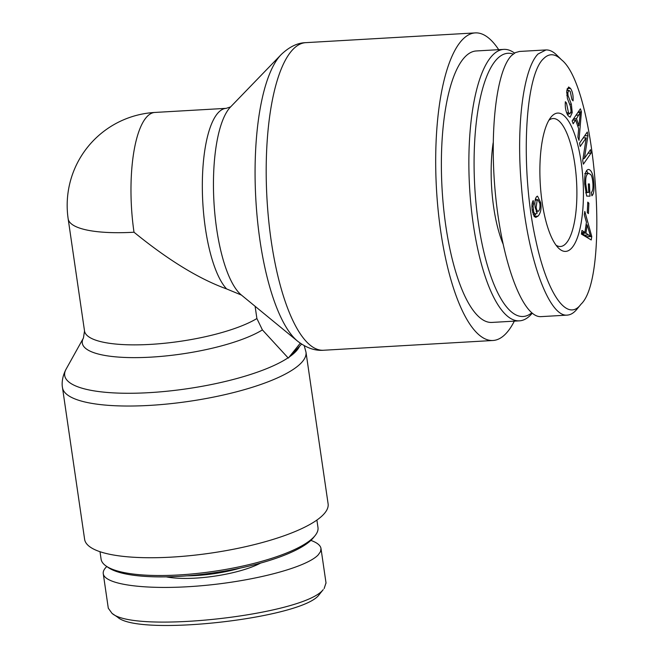 <?xml version="1.0" encoding="UTF-8"?>
<svg xmlns="http://www.w3.org/2000/svg" width="658" height="658" viewBox="0 0 658 658"><rect width="100%" height="100%" fill="white"/><g stroke="black" fill="none" stroke-linecap="round" stroke-linejoin="round"><path stroke-width="0.99" d="M301.603 344.101L288.303 358.108L262.41 329.913L256.891 318.53L255.107 306.291M288.303 358.108L300.262 343.188M256.891 318.53A93.049 24.083 171.7 0 1 154.918 344.101A93.049 24.083 171.7 0 1 84.52 330.949L68.152 218.777A93.049 24.083 -8.3 0 0 134.01 232.225C168.111 260.025 198.971 278.918 226.599 288.92L241.437 295.072M305.978 352.104A123.038 31.847 -8.3 0 1 293.229 369.418A123.038 31.847 -8.3 0 1 158.52 404.793A123.038 31.847 -8.3 0 1 62.485 387.628L84.619 539.33A123.038 31.847 -8.3 0 0 210.955 553.082A123.038 31.847 -8.3 0 0 328.103 503.806L305.978 352.104L304.226 345.689M226.599 288.92A93.049 28.804 86.7 0 1 202.327 186.469A93.049 28.804 86.7 0 1 226.229 108.34L154.877 112.444A93.049 28.804 86.7 0 0 134.01 232.225M498.69 49.671A154.054 47.689 86.7 0 0 475.265 32.9A154.054 47.689 86.7 0 0 462.64 39.455A154.054 47.689 86.7 0 0 438.17 210.544A154.054 47.689 86.7 0 0 492.974 340.49A154.054 47.689 86.7 0 0 514.317 321.145M531.73 312.879A131.822 40.812 -93.3 0 1 475.166 193.189A131.822 40.812 -93.3 0 1 513.182 54.055M514.548 53.092A135.959 42.087 86.7 0 0 503.789 49.383A135.959 42.087 86.7 0 0 469.582 187.53A135.959 42.087 86.7 0 0 519.409 320.849A135.959 42.087 86.7 0 0 530.554 315.067A135.959 42.087 86.7 0 0 532.182 313.257M519.409 320.849L491.929 322.428A135.959 42.087 -93.3 0 1 442.094 189.117A135.959 42.087 -93.3 0 1 476.302 50.962L503.789 49.383M493.155 142.835A77.545 24.009 86.7 0 0 503 243.822M539.856 203.445L537.923 199.662L537.191 200.057L536.13 207.254C536.673 210.576 537.528 211.835 538.688 211.029C539.856 209.499 540.243 206.966 539.856 203.445M536.155 211.465L538.688 211.029M533.737 203.873L533.054 206.02L533.786 212.46L535.538 214.056L537.199 213.102L535.143 207.434C534.535 202.327 535.028 198.716 536.632 196.61L537.528 196.15L540.662 202.541C541.624 208.52 540.753 213.036 538.063 216.104L535.818 217.387L534.189 216.531L532.256 210.47C531.656 205.896 531.96 202.598 533.177 200.567L533.737 203.873L532.1 203.964M535.801 214.006L534.082 216.392M536.665 211.432L536.492 212.164M535.62 198.338L536.122 199.769M533.786 212.46L532.618 212.526M533.054 206.02L531.952 206.086M585.949 233.105L590.629 236.51L586.706 236.732L582.026 233.335L585.949 233.105L587.183 224.871L586.023 224.937M590.629 236.51L587.183 224.871M582.141 232.57L582.026 233.335M584.304 214.821L584.814 211.424L591.756 236.502L591.238 239.973L581.409 234.1L581.96 230.44L584.904 232.406L586.426 222.256L584.304 214.821M584.904 232.406L581.631 232.595M591.756 236.502L587.833 236.732L587.668 237.842M588.82 173.399C586.426 173.827 585.406 177.323 585.743 183.895L587.092 192.358L588.754 192.399L588.334 183.919L589.395 183.952L590.004 196.174L586.673 196.084L584.674 184.084C584.378 174.699 585.669 169.822 588.548 169.451C591.558 169.953 593.368 174.822 593.96 184.059C594.264 190.598 593.565 194.513 591.871 195.788L591.402 192.342C592.636 191.363 593.146 188.599 592.94 184.051C592.57 178.861 591.813 175.694 590.687 174.551L588.82 173.399L584.715 173.622M588.754 192.399L585.776 192.572M587.092 192.358L585.752 192.432M586.533 170.702L588.162 173.424M589.395 183.952L588.342 184.01M585.883 192.572L585.916 193.197M566.472 102.985L568.487 112.691L569.935 113.785L571.086 111.342L570.412 106.201L567.426 98.642L566.735 91.215L568.602 86.996L570.511 88.394C572.55 91.544 573.398 95.706 573.06 100.871L571.925 99.564L570.264 91.503L568.899 90.368L567.87 92.556L567.986 95.369L571.35 104.145L572.23 112.625L570.141 117.214L568.241 115.849C565.888 112.271 564.926 107.558 565.354 101.71L566.472 102.985L565.271 103.051M568.175 113.883L567.862 115.273M567.986 95.369L566.785 95.435M567.031 89.323L567.607 90.442M580.307 112.337L576.482 118.637L578.966 125.711L580.307 112.337L577.872 112.477M578.966 125.711L577.65 125.785M578.875 115.051L576.005 115.216M576.482 118.637L573.562 118.81M573.176 123.786L572.156 120.875L580.381 108.8L581.425 111.786L578.999 140.343L577.897 137.209L578.686 128.721L575.618 120.003L573.176 123.786M575.618 120.003L572.625 120.175M581.425 111.786L578.217 111.967M580.175 146.495L579.566 143.115L587.281 132.036L587.939 135.663L584.419 158.397L590.473 149.703L591.09 153.075L583.375 164.163L582.717 160.536L586.237 137.802L580.175 146.495M586.237 137.802L583.144 137.974M591.09 153.075L588.005 153.256M583.58 158.446L582.889 159.442M584.419 158.397L583.037 158.479M587.939 135.663L584.625 135.852M583.843 136.979L583.695 137.941M587.29 212.534L587.775 202.121L588.885 203.199L588.4 213.611L587.29 212.534M588.885 203.199L587.717 203.264M543.623 58.611C549.117 53.101 555.081 53.495 561.504 59.796C595.696 86.404 610.55 276.944 580.981 304.218C567.311 322.913 547.275 294.093 535.867 240.54C520.059 170.504 524.558 75.382 543.623 58.611M551.996 116.022A69.271 21.443 86.7 0 0 550.894 117.272A69.271 21.443 86.7 0 0 540.243 183.467A69.271 21.443 86.7 0 0 558.42 248A69.271 21.443 86.7 0 0 583.169 182.973A69.271 21.443 86.7 0 0 551.996 116.022M567.558 315.1L541.016 316.63C523.521 317.921 503.452 266.35 496.222 201.57C488.828 136.889 495.68 71.442 511.505 55.576L515.395 52.607L519.483 51.456L546.025 49.926L538.047 53.997C523.505 68.457 515.946 125.456 521.407 185.951C526.77 256.266 548.953 317.987 567.533 315.075C570.856 314.771 573.973 312.821 576.91 309.219L580.981 304.218M561.504 59.796L556.898 55.223C553.197 51.554 549.578 49.794 546.033 49.942M548.871 120.299A64.081 19.839 -93.3 0 1 553.041 118.539A64.081 19.839 -93.3 0 1 576.556 181.378A64.081 19.839 -93.3 0 1 560.41 246.495A64.081 19.839 -93.3 0 1 556.059 245.228M106.152 566.069L108.389 567.615A107.525 27.833 -8.3 0 0 213.842 572.822A107.525 27.833 -8.3 0 0 313.405 537.709L315.108 535.587A109.59 28.368 171.7 0 1 213.628 571.374A109.59 28.368 171.7 0 1 106.152 566.069A109.59 28.368 171.7 0 1 101.085 559.127L100.008 551.708M316.893 520.067L317.978 527.486A109.59 28.368 171.7 0 1 315.108 535.587M112.033 613.379L117.65 617.204C138.813 636.903 302.655 618.281 319.072 594.799L323.218 589.617C304.07 614.926 134.931 633.95 112.033 613.379L108.348 608.288M240.351 568.06A56.868 14.723 171.7 0 1 187.069 575.832M166.252 576.852A58.932 15.257 -8.3 0 0 260.593 563.092M106.81 566.53C104.129 569.038 102.944 571.415 103.257 573.677C104.68 585.02 148.354 590.407 201.216 585.76C254.021 581.22 306.151 567.5 318.127 554.99L320.495 551.675L320.997 548.517C320.487 545.35 317.115 542.644 310.88 540.399M325.916 583.169L324.123 588.597M84.52 330.949L83.434 338.023A96.989 25.103 -8.3 0 0 147.112 357.335A96.989 25.103 -8.3 0 0 262.41 329.913M299.291 346.791A119.098 30.827 171.7 0 1 289.471 356.858M288.056 357.829A119.098 30.827 171.7 0 1 146.512 392.801A119.098 30.827 171.7 0 1 66.071 369.204C61.408 378.095 61.984 385.251 62.485 387.628M281.163 54.589A149.185 46.183 86.7 0 0 281.073 54.688A149.185 46.183 86.7 0 0 255.863 199.835A149.185 46.183 86.7 0 0 297.556 341.132L241.338 294.99A97.919 30.317 -93.3 0 1 213.965 202.245A97.919 30.317 -93.3 0 1 230.514 106.983A97.919 30.317 -93.3 0 1 230.571 106.917M297.556 341.132C306.283 347.885 314.919 350.928 323.473 350.253A154.054 47.689 -93.3 0 1 268.678 220.307A154.054 47.689 -93.3 0 1 293.139 49.21A154.054 47.689 -93.3 0 1 305.764 42.655C297.548 42.828 289.364 46.792 281.221 54.54L230.514 106.983M537.191 200.057L535.16 200.172M536.13 207.254L535.127 207.319M538.063 216.104L534.14 216.334M540.662 202.541L539.708 202.598M533.112 209.869L532.182 209.927M588.647 234.939L584.723 235.161M585.743 183.895L584.674 183.952M593.96 184.059L592.94 184.117M572.23 112.625L570.831 112.699M571.35 104.145L569.639 104.244M567.87 92.556L566.653 92.63M570.511 88.394L567.254 88.583M568.487 112.691L566.637 112.798M83.434 338.023L66.071 369.204M226.229 108.34L230.604 106.884M323.473 350.253L492.974 340.49M305.764 42.655L475.265 32.9M154.877 112.444A93.049 93.049 0 0 0 68.152 218.777M537.923 199.662L535.225 199.818M533.054 214.195L535.538 214.056M566.818 90.483L568.899 90.368M567.13 113.949L569.935 113.785M320.997 548.517L326.047 583.144M103.257 573.669L108.307 608.296"/></g></svg>
